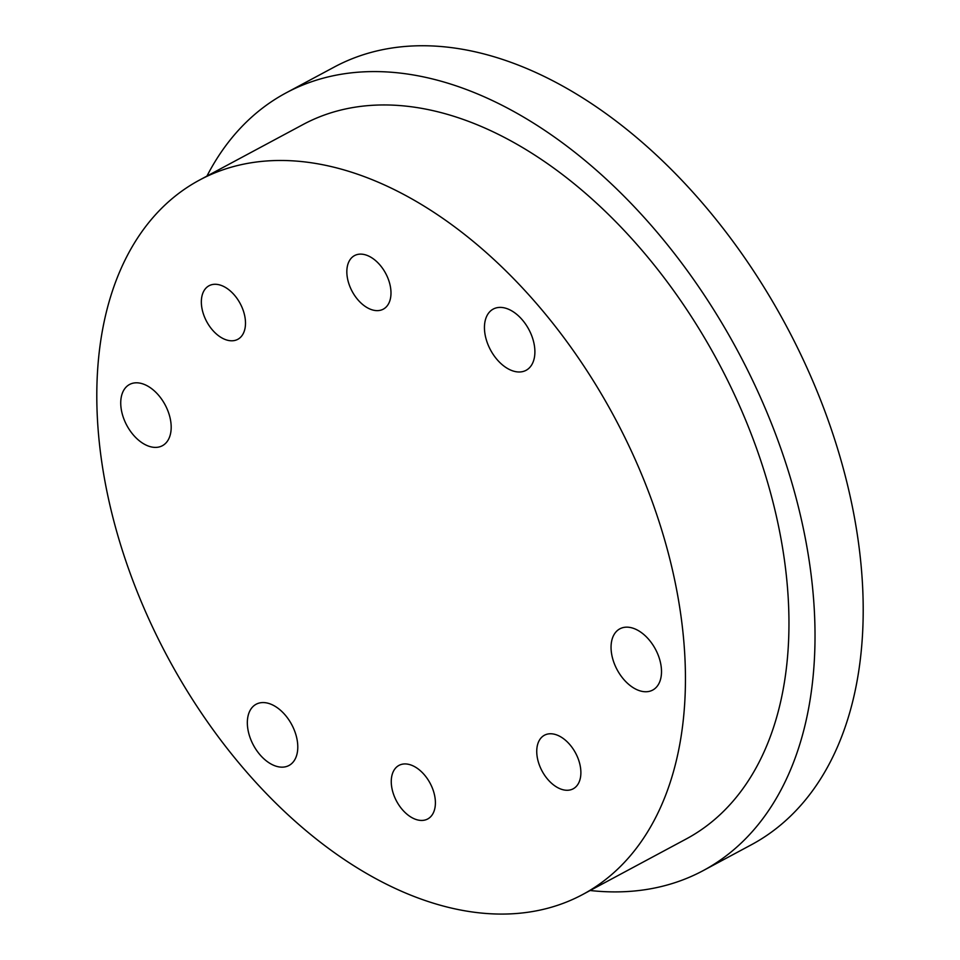 <?xml version="1.0" encoding="UTF-8"?>
<svg xmlns="http://www.w3.org/2000/svg" width="960" height="960" viewBox="0 0 960 960"><rect width="100%" height="100%" fill="white"/><g stroke="black" fill="none" stroke-linecap="round" stroke-linejoin="round"><path stroke-width="1.44" d="M388.008 278.412A30.396 19.02 -118.2 0 0 354.54 255.588A30.396 19.02 -118.2 0 0 349.812 286.332A30.396 19.02 -118.2 0 0 383.28 309.168A30.396 19.02 -118.2 0 0 388.008 278.412M242.52 308.58A30.396 19.02 -118.2 0 0 209.052 285.744A30.396 19.02 -118.2 0 0 204.324 316.5A30.396 19.02 -118.2 0 0 237.792 339.324A30.396 19.02 -118.2 0 0 242.52 308.58M432.42 788.22A30.396 19.02 -118.2 0 0 398.964 765.396A30.396 19.02 -118.2 0 0 394.236 796.14A30.396 19.02 -118.2 0 0 427.704 818.976A30.396 19.02 -118.2 0 0 432.42 788.22M577.908 758.064A30.396 19.02 -118.2 0 0 544.44 735.228A30.396 19.02 -118.2 0 0 539.724 765.984A30.396 19.02 -118.2 0 0 573.18 788.808A30.396 19.02 -118.2 0 0 577.908 758.064M136.524 590.064A405.348 253.548 -118.2 0 0 582.732 894.48A405.348 253.548 -118.2 0 0 645.72 484.5A405.348 253.548 -118.2 0 0 199.512 180.072A405.348 253.548 -118.2 0 0 136.524 590.064M582.732 894.48L686.244 838.956A405.348 253.548 -118.2 0 0 749.232 428.964A405.348 253.548 -118.2 0 0 303.024 124.548L199.512 180.072M590.148 890.508A441.252 276.012 -118.2 0 0 703.212 870.6A441.252 276.012 -118.2 0 0 771.78 424.296A441.252 276.012 -118.2 0 0 286.056 92.904A441.252 276.012 -118.2 0 0 206.928 176.1M703.212 870.6L751.392 844.752A441.252 276.012 -118.2 0 0 819.96 398.448A441.252 276.012 -118.2 0 0 334.236 67.068L286.056 92.904M658.104 654.936A34.74 21.732 -118.2 0 0 619.848 628.836A34.74 21.732 -118.2 0 0 614.46 663.984A34.74 21.732 -118.2 0 0 652.704 690.072A34.74 21.732 -118.2 0 0 658.104 654.936M531.492 335.172A34.74 21.732 -118.2 0 0 493.248 309.072A34.74 21.732 -118.2 0 0 487.848 344.22A34.74 21.732 -118.2 0 0 526.092 370.308A34.74 21.732 -118.2 0 0 531.492 335.172M167.784 410.58A34.74 21.732 -118.2 0 0 129.54 384.48A34.74 21.732 -118.2 0 0 124.14 419.628A34.74 21.732 -118.2 0 0 162.384 445.716A34.74 21.732 -118.2 0 0 167.784 410.58M294.384 730.344A34.74 21.732 -118.2 0 0 256.14 704.244A34.74 21.732 -118.2 0 0 250.74 739.392A34.74 21.732 -118.2 0 0 288.984 765.48A34.74 21.732 -118.2 0 0 294.384 730.344"/></g></svg>
